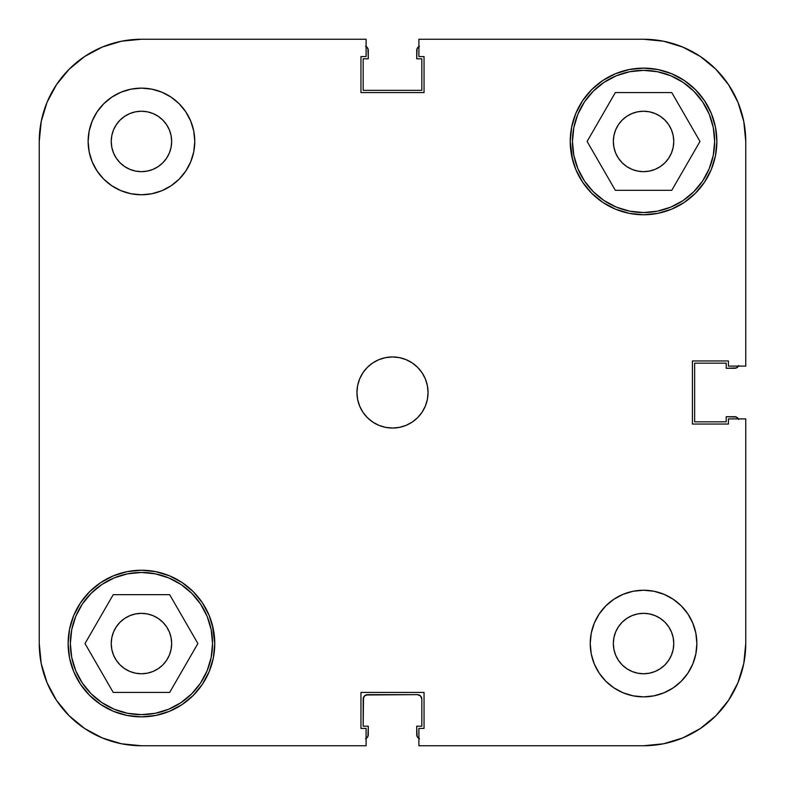 <?xml version="1.0" encoding="UTF-8"?>
<svg xmlns="http://www.w3.org/2000/svg" width="785" height="785" viewBox="0 0 785 785"><rect width="100%" height="100%" fill="white"/><g stroke="black" fill="none" stroke-linecap="round" stroke-linejoin="round"><path stroke-width="1.18" d="M70.356 643.553A71.092 71.092 0 0 1 141.447 572.461A71.092 71.092 0 0 1 212.539 643.553A71.092 71.092 0 0 1 141.447 714.644A71.092 71.092 0 0 1 70.356 643.553L71.72 629.678L75.762 616.343L82.337 604.058L91.178 593.283L101.952 584.442L114.237 577.868L127.582 573.825L141.447 572.461L155.322 573.825L168.657 577.868L180.942 584.442L191.717 593.283L200.558 604.058L207.132 616.343L211.175 629.678L212.539 643.553L211.175 657.418L207.132 670.763L200.558 683.048L191.717 693.822L180.942 702.663L168.657 709.238L155.322 713.28L141.447 714.644L127.582 713.28L114.237 709.238L101.952 702.663L91.178 693.822L82.337 683.048L75.762 670.763L71.72 657.418L70.356 643.553M572.461 141.447A71.092 71.092 0 0 1 643.553 70.356A71.092 71.092 0 0 1 714.644 141.447A71.092 71.092 0 0 1 643.553 212.539A71.092 71.092 0 0 1 572.461 141.447L573.825 127.582L577.868 114.237L584.442 101.952L593.283 91.178L604.058 82.337L616.343 75.762L629.678 71.72L643.553 70.356L657.418 71.72L670.763 75.762L683.048 82.337L693.822 91.178L702.663 101.952L709.238 114.237L713.28 127.582L714.644 141.447L713.28 155.322L709.238 168.657L702.663 180.942L693.822 191.717L683.048 200.558L670.763 207.132L657.418 211.175L643.553 212.539L629.678 211.175L616.343 207.132L604.058 200.558L593.283 191.717L584.442 180.942L577.868 168.657L573.825 155.322L572.461 141.447M171.66 141.447A30.213 30.213 0 0 1 141.447 171.66A30.213 30.213 0 0 1 111.234 141.447L111.813 135.55L113.531 129.888L116.327 124.658L120.085 120.085L124.658 116.327L129.888 113.531L135.55 111.813L141.447 111.234L147.344 111.813L153.006 113.531L158.236 116.327L162.809 120.085L166.567 124.658L169.364 129.888L171.081 135.55L171.66 141.447L171.081 147.344L169.364 153.006L166.567 158.236L162.809 162.809L158.236 166.567L153.006 169.364L147.344 171.081L141.447 171.66L135.55 171.081L129.888 169.364L124.658 166.567L120.085 162.809L116.327 158.236L113.531 153.006L111.813 147.344L111.234 141.447A30.213 30.213 0 0 1 141.447 111.234A30.213 30.213 0 0 1 171.66 141.447L171.081 135.55L169.364 129.888M673.765 643.553A30.213 30.213 0 0 1 643.553 673.765A30.213 30.213 0 0 1 613.34 643.553L613.919 637.655L615.636 631.994L618.433 626.764L622.191 622.191L626.764 618.433L631.994 615.636L637.655 613.919L643.553 613.34L649.45 613.919L655.112 615.636L660.342 618.433L664.915 622.191L668.673 626.764L671.469 631.994L673.187 637.655L673.765 643.553L673.187 649.45L671.469 655.112L668.673 660.342L664.915 664.915L660.342 668.673L655.112 671.469L649.45 673.187L643.553 673.765L637.655 673.187L631.994 671.469L626.764 668.673L622.191 664.915L618.433 660.342L615.636 655.112L613.919 649.45L613.34 643.553A30.213 30.213 0 0 1 643.553 613.34A30.213 30.213 0 0 1 673.765 643.553M696.874 643.553A53.321 53.321 0 0 1 643.553 696.874A53.321 53.321 0 0 1 590.232 643.553L591.252 653.954L594.294 663.953L599.22 673.177L605.853 681.252L613.929 687.886L623.143 692.812L633.152 695.844L643.553 696.874L653.954 695.844L663.953 692.812L673.177 687.886L681.252 681.252L687.886 673.177L692.812 663.953L695.844 653.954L696.874 643.553L695.844 633.152L692.812 623.143L687.886 613.929L681.252 605.853L673.177 599.22L663.953 594.294L653.954 591.252L643.553 590.232L633.152 591.252L623.143 594.294L613.929 599.22L605.853 605.853L599.22 613.929L594.294 623.143L591.252 633.152L590.232 643.553A53.321 53.321 0 0 1 643.553 590.232A53.321 53.321 0 0 1 696.874 643.553M194.768 141.447A53.321 53.321 0 0 1 141.447 194.768A53.321 53.321 0 0 1 88.126 141.447L89.156 151.848L92.188 161.857L97.114 171.071L103.748 179.147L111.823 185.78L121.047 190.706L131.046 193.748L141.447 194.768L151.848 193.748L161.857 190.706L171.071 185.78L179.147 179.147L185.78 171.071L190.706 161.857L193.748 151.848L194.768 141.447L193.748 131.046L190.706 121.047L185.78 111.823L179.147 103.748L171.071 97.114L161.857 92.188L151.848 89.156L141.447 88.126L131.046 89.156L121.047 92.188L111.823 97.114L103.748 103.748L97.114 111.823L92.188 121.047L89.156 131.046L88.126 141.447A53.321 53.321 0 0 1 141.447 88.126A53.321 53.321 0 0 1 194.768 141.447M428.051 392.5A35.551 35.551 0 0 1 392.5 428.051A35.551 35.551 0 0 1 356.949 392.5L357.636 399.437L359.658 406.1L362.945 412.253L367.36 417.64L372.747 422.055L378.9 425.342L385.563 427.364L392.5 428.051L399.437 427.364L406.1 425.342L412.253 422.055L417.64 417.64L422.055 412.253L425.342 406.1L427.364 399.437L428.051 392.5L427.364 385.563L425.342 378.9L422.055 372.747L417.64 367.36L412.253 362.945L406.1 359.658L399.437 357.636L392.5 356.949L385.563 357.636L378.9 359.658L372.747 362.945L367.36 367.36L362.945 372.747L359.658 378.9L357.636 385.563L356.949 392.5A35.551 35.551 0 0 1 392.5 356.949A35.551 35.551 0 0 1 428.051 392.5M213.353 629.246L209.183 615.499L202.412 602.821L193.287 591.713L182.179 582.588L169.501 575.817L155.754 571.647L141.447 570.234L127.141 571.647L113.393 575.817L100.715 582.588L89.608 591.713L80.492 602.821L73.712 615.499L69.541 629.246L68.128 643.553A73.319 73.319 0 0 1 141.447 570.234A73.319 73.319 0 0 1 214.766 643.553A73.319 73.319 0 0 1 141.447 716.872A73.319 73.319 0 0 1 68.128 643.553L69.541 657.859L73.712 671.607L80.492 684.284L89.608 695.392L100.715 704.508L113.393 711.288L127.141 715.459L141.447 716.872L155.754 715.459L169.501 711.288L182.179 704.508L193.287 695.392L202.412 684.284L209.183 671.607L213.353 657.859L214.766 643.553L212.362 624.948M571.647 155.754L575.817 169.501L582.588 182.179L591.713 193.287L602.821 202.412L615.499 209.183L629.246 213.353L643.553 214.766L657.859 213.353L671.607 209.183L684.284 202.412L695.392 193.287L704.508 182.179L711.288 169.501L715.459 155.754L716.872 141.447A73.319 73.319 0 0 1 643.553 214.766A73.319 73.319 0 0 1 570.234 141.447L572.638 160.052M673.765 141.447A30.213 30.213 0 0 1 643.553 171.66A30.213 30.213 0 0 1 613.34 141.447A30.213 30.213 0 0 1 643.553 111.234A30.213 30.213 0 0 1 673.765 141.447L673.187 147.344L671.469 153.006L668.673 158.236L664.915 162.809L660.342 166.567L655.112 169.364L649.45 171.081L643.553 171.66L637.655 171.081L631.994 169.364L626.764 166.567L622.191 162.809L618.433 158.236L615.636 153.006L613.919 147.344L613.34 141.447L613.919 135.55L615.636 129.888L618.433 124.658L622.191 120.085L626.764 116.327L631.994 113.531L637.655 111.813L643.553 111.234L649.45 111.813L655.112 113.531L660.342 116.327L664.915 120.085L668.673 124.658L671.469 129.888L673.187 135.55L673.765 141.447L673.187 135.55L671.469 129.888M171.66 643.553A30.213 30.213 0 0 1 141.447 673.765A30.213 30.213 0 0 1 111.234 643.553A30.213 30.213 0 0 1 141.447 613.34A30.213 30.213 0 0 1 171.66 643.553L171.081 649.45L169.364 655.112L166.567 660.342L162.809 664.915L158.236 668.673L153.006 671.469L147.344 673.187L141.447 673.765L135.55 673.187L129.888 671.469L124.658 668.673L120.085 664.915L116.327 660.342L113.531 655.112L111.813 649.45L111.234 643.553L111.813 637.655L113.531 631.994L116.327 626.764L120.085 622.191L124.658 618.433L129.888 615.636L135.55 613.919L141.447 613.34L147.344 613.919L153.006 615.636L158.236 618.433L162.809 622.191L166.567 626.764L169.364 631.994L171.081 637.655L171.66 643.553M41.212 663.492L39.25 643.553L39.25 141.447L39.25 643.553A102.197 102.197 0 0 0 141.447 745.75L366.104 745.75L141.447 745.75L121.508 743.788L102.335 737.969L121.508 743.788L102.335 737.969L84.672 728.529L102.335 737.969L84.672 728.529L69.188 715.812L56.471 700.328L47.031 682.665L56.471 700.328L47.031 682.665L41.212 663.492L47.031 682.665L41.212 663.492L39.25 643.553L41.212 663.492L47.031 682.665L56.471 700.328M745.75 643.553L745.75 418.896L745.75 643.553L743.788 663.492L737.969 682.665L743.788 663.492L737.969 682.665L728.529 700.328L737.969 682.665L728.529 700.328L715.812 715.812L700.328 728.529L682.665 737.969L700.328 728.529L682.665 737.969L663.492 743.788L643.553 745.75L663.492 743.788L682.665 737.969L663.492 743.788L643.553 745.75L418.896 745.75L418.896 728.421L424.047 728.421L424.047 692.429L360.953 692.429L360.953 728.421L366.104 728.421L366.104 745.75L366.104 728.421L360.953 728.421L360.953 692.429L424.047 692.429L424.047 728.421L418.896 728.421L418.896 745.75L643.553 745.75A102.197 102.197 0 0 0 745.75 643.553L743.788 663.492L737.969 682.665L728.529 700.328M39.25 141.447L41.212 121.508L47.031 102.335L56.471 84.672L47.031 102.335L41.212 121.508L39.25 141.447A102.197 102.197 0 0 1 141.447 39.25L121.508 41.212L141.447 39.25L366.104 39.25L366.104 56.579L360.953 56.579L360.953 92.571L424.047 92.571L424.047 56.579L418.896 56.579L418.896 39.25L643.553 39.25L663.492 41.212L682.665 47.031L663.492 41.212L682.665 47.031L700.328 56.471L682.665 47.031L700.328 56.471L715.812 69.188L728.529 84.672L737.969 102.335L728.529 84.672L737.969 102.335L743.788 121.508L737.969 102.335L743.788 121.508L745.75 141.447L743.788 121.508L737.969 102.335L728.529 84.672M121.508 41.212L102.335 47.031L84.672 56.471L102.335 47.031L121.508 41.212L102.335 47.031L84.672 56.471L102.335 47.031M56.471 84.672L47.031 102.335L41.212 121.508L47.031 102.335L56.471 84.672L69.188 69.188L84.672 56.471M141.447 39.25L366.104 39.25L366.104 56.579L360.953 56.579L360.953 92.571L424.047 92.571L424.047 56.579L418.896 56.579L418.896 39.25L643.553 39.25A102.197 102.197 0 0 1 745.75 141.447L745.75 366.104L728.421 366.104L728.421 360.953L692.429 360.953L692.429 424.047L728.421 424.047L728.421 418.896L745.75 418.896L728.421 418.896L728.421 424.047L692.429 424.047L692.429 360.953L728.421 360.953L728.421 366.104L745.75 366.104L745.75 141.447L743.788 121.508M716.872 141.447L715.459 127.141L711.288 113.393L704.508 100.715L695.392 89.608L684.284 80.492L671.607 73.712L657.859 69.541L643.553 68.128L629.246 69.541L615.499 73.712L602.821 80.492L591.713 89.608L582.588 100.715L575.817 113.393L571.647 127.141L570.234 141.447A73.319 73.319 0 0 1 643.553 68.128A73.319 73.319 0 0 1 716.872 141.447M649.45 171.081L655.112 169.364L649.45 171.081L643.553 171.66M637.655 171.081L631.994 169.364L637.655 171.081M615.636 153.006L613.919 147.344L615.636 153.006M613.919 135.55L615.636 129.888M631.994 113.531L637.655 111.813L631.994 113.531M649.45 111.813L655.112 113.531M171.081 649.45L169.364 655.112M153.006 671.469L147.344 673.187L153.006 671.469M135.55 673.187L129.888 671.469M113.531 655.112L111.813 649.45L111.234 643.553M129.888 615.636L135.55 613.919L141.447 613.34M147.344 613.919L153.006 615.636L147.344 613.919M169.364 631.994L171.081 637.655L169.364 631.994M111.813 135.55L113.531 129.888M129.888 113.531L135.55 111.813M166.567 158.236L162.809 162.809M158.236 166.567L153.006 169.364M135.55 171.081L129.888 169.364M124.658 166.567L120.085 162.809M618.433 626.764L622.191 622.191M626.764 618.433L631.994 615.636M649.45 613.919L655.112 615.636M660.342 618.433L664.915 622.191M673.187 649.45L671.469 655.112M655.112 671.469L649.45 673.187M615.636 655.112L613.919 649.45L613.34 643.553M587.111 141.447L615.332 190.323L671.774 190.323L699.994 141.447L671.774 92.571L615.332 92.571L587.111 141.447L615.332 190.323L671.774 190.323L699.994 141.447L671.774 92.571L615.332 92.571L587.111 141.447M169.668 692.429L197.889 643.553L169.668 594.677L113.226 594.677L85.006 643.553L113.226 692.429L169.668 692.429L197.889 643.553L169.668 594.677L113.226 594.677L85.006 643.553L113.226 692.429L169.668 692.429M141.447 745.75L121.508 743.788L102.335 737.969L84.672 728.529M682.665 737.969L700.328 728.529M700.328 56.471L682.665 47.031L663.492 41.212M366.978 737.782L365.545 738.744L367.949 736.34L368.283 726.203L363.17 726.203L363.17 699.092L364.475 695.952L367.615 694.646L417.385 694.646L420.524 695.952L421.83 699.092L421.83 726.203L416.717 726.203L417.051 736.34L419.455 738.744L418.022 737.782M737.782 418.022L738.744 419.455L736.34 417.051L726.203 416.717L726.203 421.83L694.646 421.83L694.646 363.17L726.203 363.17L726.203 368.283L736.34 367.949L738.744 365.545L737.782 366.978M418.022 47.218L419.455 46.256L417.051 48.66L416.717 58.797L421.83 58.797L421.83 90.353L363.17 90.353L363.17 58.797L368.283 58.797L367.949 48.66L365.545 46.256L366.978 47.218M366.104 738.459A4.445 4.445 0 0 0 368.283 734.642L368.283 726.203L363.17 726.203L363.514 697.394M365.918 694.99L417.385 694.646A4.445 4.445 0 0 1 421.83 699.092L420.524 695.952L419.082 694.99M418.896 738.459A4.445 4.445 0 0 1 416.717 734.642L416.717 726.203L421.83 726.203L421.83 699.092M363.17 699.092A4.445 4.445 0 0 1 367.615 694.646M738.459 366.104A4.445 4.445 0 0 1 734.642 368.283L726.203 368.283L726.203 363.17L694.646 363.17L694.646 421.83L726.203 421.83L726.203 416.717L734.642 416.717A4.445 4.445 0 0 1 738.459 418.896M366.104 46.541A4.445 4.445 0 0 1 368.283 50.358L368.283 58.797L363.17 58.797L363.17 90.353L421.83 90.353L421.83 58.797L416.717 58.797L416.717 50.358A4.445 4.445 0 0 1 418.896 46.541"/></g></svg>
